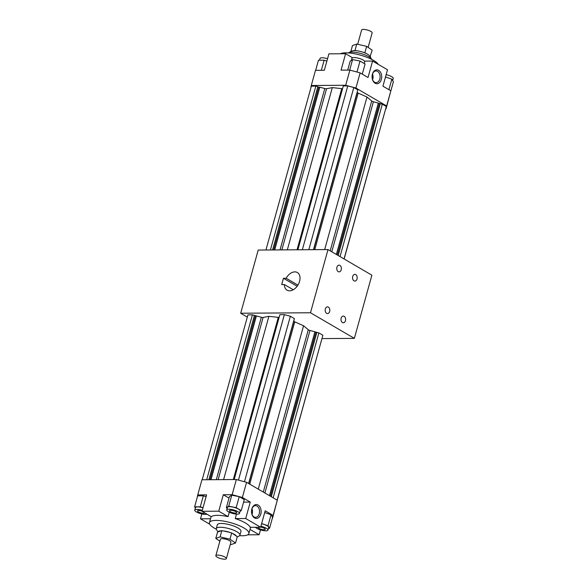 <?xml version="1.0" encoding="UTF-8"?>
<svg xmlns="http://www.w3.org/2000/svg" width="588" height="588" viewBox="0 0 588 588"><rect width="100%" height="100%" fill="white"/><g stroke="black" fill="none" stroke-linecap="round" stroke-linejoin="round"><path stroke-width="0.88" d="M310.486 312.765L354.366 338.372L371.888 275.184L328.008 249.577L310.486 312.765L240.69 313.235L258.213 250.054L328.008 249.577M329.662 311.471A3.352 2.323 -90.4 0 1 327.531 313.566A3.352 2.323 -90.4 0 1 325.179 310.229A3.352 2.323 -90.4 0 1 327.479 306.863A3.352 2.323 -90.4 0 1 329.662 311.471M345.457 320.695A3.352 2.323 -90.4 0 1 343.326 322.783A3.352 2.323 -90.4 0 1 340.981 319.453A3.352 2.323 -90.4 0 1 343.282 316.079A3.352 2.323 -90.4 0 1 345.457 320.695M357.026 278.991A3.352 2.323 -90.4 0 1 354.887 281.086A3.352 2.323 -90.4 0 1 352.543 277.749A3.352 2.323 -90.4 0 1 354.843 274.383A3.352 2.323 -90.4 0 1 357.026 278.991M341.231 269.774A3.352 2.323 -90.4 0 1 339.092 271.869A3.352 2.323 -90.4 0 1 336.748 268.532A3.352 2.323 -90.4 0 1 339.048 265.159A3.352 2.323 -90.4 0 1 341.231 269.774M247.32 317.108L240.69 313.235M354.366 338.372L322.07 338.592M294.096 319.674L293.853 321.077A2.043 0.559 -164.5 0 0 294.742 321.82L303.555 325.759L308.303 329.736A2.043 0.559 -164.5 0 0 309.957 330.471L318.88 332.896L322.878 335.233L277.249 500.212M202.206 479.764L247.938 314.874L252.414 314.845L261.344 317.27A2.043 0.559 -164.5 0 0 263.108 317.454L268.885 316.344L278.3 317.351A2.043 0.559 -164.5 0 0 279.146 317.329M234.156 479.551L279.888 314.654L284.364 314.624L290.362 316.256L294.36 318.586L294.243 319.144L248.658 483.527M314.896 331.816L269.458 495.662M303.555 325.759L258.25 489.128M294.132 319.696L248.695 483.549M294.36 318.586L248.621 483.505M290.362 316.256L244.468 481.741M284.364 314.624L238.471 480.109M268.885 316.344L223.602 479.617M256.405 315.925L210.982 479.705M255.361 315.932L209.938 479.712M254.428 315.389L208.858 479.72M252.414 314.845L206.689 479.735M322.878 335.233L277.146 500.153M318.88 332.896L273.148 497.815M316.873 332.352L271.281 496.728M315.829 332.36L270.392 496.206M260.682 527.068A3.748 1.029 15.5 0 1 264.313 528.311A3.748 1.029 15.5 0 1 265.225 529.332A3.748 1.029 15.5 0 1 261.337 529.318A3.748 1.029 15.5 0 1 257.992 527.326A3.748 1.029 15.5 0 1 258.036 527.238M230.672 510.274A3.748 1.029 15.5 0 1 234.693 511.141A3.748 1.029 15.5 0 1 236.699 512.685A3.748 1.029 15.5 0 1 232.811 512.677A3.748 1.029 15.5 0 1 229.474 510.685A3.748 1.029 15.5 0 1 230.672 510.274M204.756 512.89A3.748 1.029 15.5 0 1 204.756 512.905A3.748 1.029 15.5 0 1 202.301 513.206A3.748 1.029 15.5 0 1 198.435 511.92A3.748 1.029 15.5 0 1 197.524 510.899A3.748 1.029 15.5 0 1 198.729 510.494A3.748 1.029 15.5 0 1 202.081 511.119M272.509 518.256L277.293 500.241L246.585 482.314L242.374 497.477L250.275 502.086L245.718 518.513L235.259 518.587A20.455 5.601 15.5 0 1 250.179 527.296L260.638 527.223L265.195 510.796L273.089 515.404L272.332 518.256M245.718 518.513L260.638 527.223M197.245 497.338L197.737 494.934L206.586 494.875L202.029 511.303L218.743 511.185L223.293 494.758L232.142 494.699L242.374 497.477M246.585 482.314L236.347 479.536L201.941 479.771L197.737 494.934M277.293 500.241L273.089 515.404M260.807 514.11A6.953 4.822 -90.4 0 1 256.111 518.44A6.953 4.822 -90.4 0 1 251.715 513.442A6.953 4.822 -90.4 0 1 251.686 509.612A6.953 4.822 -90.4 0 1 257.867 504.916A6.953 4.822 -90.4 0 1 260.807 514.11M236.347 479.536L232.142 494.699M216.318 529.207A20.455 5.601 15.5 0 1 209.46 522.614A20.455 5.601 15.5 0 1 216.002 520.395A20.455 5.601 15.5 0 1 237.919 525.113A20.455 5.601 15.5 0 1 248.878 533.544A20.455 5.601 15.5 0 1 239.603 535.661M216.288 528.59L217.339 524.797A12.274 3.359 15.5 0 1 221.272 523.467A12.274 3.359 15.5 0 1 234.421 526.297A12.274 3.359 15.5 0 1 240.992 531.354L239.941 535.146A12.274 3.359 -164.5 0 0 233.37 530.089A12.274 3.359 -164.5 0 0 220.221 527.26A12.274 3.359 -164.5 0 0 216.288 528.59A12.274 3.359 -164.5 0 0 216.524 529.648L217.957 531.956M235.259 518.587L236.494 514.14M202.029 511.303L211.364 516.749A20.455 5.601 15.5 0 1 217.406 515.338A20.455 5.601 15.5 0 1 228.078 516.639L229.298 512.229M228.078 516.639L218.743 511.185M210.526 518.756L200.501 518.822L201.853 513.949M209.762 524.231L200.501 518.822M260.455 529.884L259.11 534.749L247.695 534.823M259.11 534.749L250.018 529.435M264.71 512.545L271.031 514.772L272.582 517.352L269.532 528.347L268.466 528.355M195.348 508.047L194.613 506.834L197.664 495.838L203.338 495.802L206.065 496.757M243.586 502.13L250.275 502.086M223.293 494.758L229.011 498.095M227.189 508.208L226.343 507.716L229.386 496.72L231.775 495.206L239.22 496.654L244.285 499.609L241.234 510.605L240.044 511.362M252.017 514.382A5.843 4.05 89.6 0 0 252.23 513.743A5.843 4.05 89.6 0 0 251.98 508.671M251.679 513.287A5.843 4.05 89.6 0 0 255.567 517.344A5.843 4.05 89.6 0 0 259.286 513.692A5.843 4.05 89.6 0 0 255.486 505.658A5.843 4.05 89.6 0 0 251.657 509.767M226.343 507.716L228.725 506.202L236.17 507.642L241.234 510.605M226.718 509.921L227.416 507.393A6.615 1.808 15.5 0 1 229.533 506.672A6.615 1.808 15.5 0 1 236.619 508.201A6.615 1.808 15.5 0 1 240.161 510.928L239.463 513.449A6.615 1.808 15.5 0 1 232.605 513.427A6.615 1.808 15.5 0 1 226.718 509.921A6.615 1.808 15.5 0 1 228.835 509.201A6.615 1.808 15.5 0 1 235.92 510.729A6.615 1.808 15.5 0 1 239.463 513.449M239.22 496.654L236.17 507.642M231.775 495.206L228.725 506.202M237.207 536.954L239.198 535.933A12.274 3.359 -164.5 0 0 239.941 535.146M219.868 541.203L215.796 538.417L217.553 532.096L218.214 531.861A9.548 2.617 15.5 0 1 221.184 530.81L223.366 530.935A9.548 2.617 15.5 0 1 230.195 532.522L232.569 533.463A9.548 2.617 15.5 0 1 236.42 536.109L237.28 536.697L235.523 543.018L231.231 544.532L230.32 544.319M217.597 555.094A5.454 1.492 15.5 0 1 223.44 556.351A5.454 1.492 15.5 0 1 226.365 558.6A5.454 1.492 15.5 0 1 220.706 558.585A5.454 1.492 15.5 0 1 215.847 555.682A5.454 1.492 15.5 0 1 217.597 555.094M226.365 558.6L230.915 542.173A5.454 1.492 -164.5 0 0 227.997 539.924A5.454 1.492 -164.5 0 0 222.154 538.667A5.454 1.492 -164.5 0 0 220.404 539.255L215.847 555.682M232.569 533.463L236.42 536.109M223.366 530.935L230.195 532.522M218.214 531.861L221.184 530.81M231.709 532.875L229.959 539.196L235.523 543.018M221.845 530.582L220.096 536.895L229.959 539.196M215.796 538.417L220.096 536.895M194.613 506.834L200.287 506.797L203.014 507.753M206.947 514.169A6.615 1.808 15.5 0 1 196.37 511.935A6.615 1.808 15.5 0 1 194.768 510.134L195.466 507.606A6.615 1.808 15.5 0 1 202.992 507.826M203.338 495.802L200.287 506.797M194.768 510.134A6.615 1.808 15.5 0 1 202.294 510.355M261.66 523.54L267.988 525.768L269.532 528.347M261.601 523.761A6.615 1.808 15.5 0 1 267.077 525.768A6.615 1.808 15.5 0 1 268.679 527.568L267.981 530.097A6.615 1.808 15.5 0 1 262.226 530.354A6.615 1.808 15.5 0 1 255.449 527.26M271.031 514.772L267.988 525.768M260.896 526.282A6.615 1.808 15.5 0 1 266.379 528.296A6.615 1.808 15.5 0 1 267.981 530.097M324.679 249.599L366.993 97.035L371.734 101.004A2.043 0.559 -164.5 0 0 373.387 101.746L382.31 104.172L386.309 106.502L344.142 258.992M336.351 254.45L378.327 103.091M313.551 249.679L357.284 92.345A2.043 0.559 -164.5 0 0 358.173 93.095L366.993 97.035M313.507 249.679L357.791 89.861L313.47 249.679M308.818 249.709L353.792 87.524L357.791 89.861M302.357 249.753L347.795 85.899L353.792 87.524M297.881 249.782L343.319 85.929L347.795 85.899M287.326 249.856L332.316 87.619L341.731 88.626A2.043 0.559 -164.5 0 0 342.576 88.597M274.699 249.944L319.835 87.2L324.774 88.538A2.043 0.559 -164.5 0 0 326.538 88.729L332.316 87.619M273.655 249.951L318.792 87.2L319.835 87.2M272.575 249.959L317.858 86.664L318.792 87.2M270.406 249.974L315.852 86.113L317.858 86.664M265.93 250.003L311.368 86.142L315.852 86.113M344.039 258.933L386.309 106.502M340.04 256.603L382.31 104.172M338.181 255.515L380.304 103.628M337.284 254.994L379.26 103.635M385.794 108.824L386.639 105.972L355.924 88.046L345.693 85.26L349.897 70.097L341.047 70.156L345.604 53.728L352.535 57.778M345.693 85.26L311.287 85.495L315.491 70.332L324.333 70.273L328.89 53.846L345.604 53.728M311.287 85.495L310.751 88.376M386.059 108.824L390.844 90.802L382.942 86.193L387.499 69.766L372.579 61.064L368.029 77.491L360.128 72.883L349.897 70.097M340.305 53.765A20.455 5.601 15.5 0 1 345.671 52.832A20.455 5.601 15.5 0 1 365.155 56.632A20.455 5.601 15.5 0 1 378.238 64.364M355.924 88.046L360.128 72.883M386.639 105.972L390.844 90.802M381.362 79.402A6.953 4.822 -90.4 0 1 376.665 83.731A6.953 4.822 -90.4 0 1 372.27 78.741A6.953 4.822 -90.4 0 1 372.241 74.904A6.953 4.822 -90.4 0 1 378.422 70.207A6.953 4.822 -90.4 0 1 381.362 79.402M364.501 61.115L372.579 61.064M372.535 73.963A5.843 4.05 -90.4 0 1 372.785 79.035A5.843 4.05 -90.4 0 1 372.571 79.674M372.233 78.579A5.843 4.05 89.6 0 0 376.122 82.636A5.843 4.05 89.6 0 0 379.841 78.983A5.843 4.05 89.6 0 0 376.048 70.95A5.843 4.05 89.6 0 0 372.329 74.602A5.843 4.05 89.6 0 0 372.211 75.058M371.682 59.388A12.274 3.359 -164.5 0 0 371.476 58.94A12.274 3.359 -164.5 0 0 351.984 52.112A12.274 3.359 -164.5 0 0 348.802 52.655A12.274 3.359 -164.5 0 0 348.397 52.927M348.802 52.655L351.969 51.031A9.548 2.617 15.5 0 1 354.358 50.612A9.548 2.617 15.5 0 1 354.446 50.612A9.548 2.617 15.5 0 1 356.534 50.73A9.548 2.617 15.5 0 1 363.362 52.325A9.548 2.617 15.5 0 1 365.736 53.265A9.548 2.617 15.5 0 1 369.595 55.904A9.548 2.617 15.5 0 1 369.602 55.919L371.476 58.94M357.68 44.269L361.635 29.988A5.454 1.492 15.5 0 1 363.384 29.4A5.454 1.492 15.5 0 1 369.227 30.657A5.454 1.492 15.5 0 1 372.153 32.906L368.132 47.385M363.362 52.325L364.883 52.677L366.633 46.356L372.204 50.178L370.043 56.639M364.883 52.677L365.736 53.265M369.595 55.904L370.447 56.492M354.358 50.612L355.02 50.377L356.769 44.056L366.633 46.356M355.02 50.377L356.534 50.73M350.793 51.634L352.477 45.577L356.769 44.056M347.699 70.112L350.191 61.123L352.572 59.616L360.018 61.056L365.089 64.018L362.281 74.132M356.982 72.023L360.018 61.056M349.662 70.097L352.572 59.616M351.389 60.366L351.969 58.278A6.615 1.808 15.5 0 1 354.086 57.558A6.615 1.808 15.5 0 1 361.172 59.087A6.615 1.808 15.5 0 1 364.714 61.813L364.237 63.519M315.668 70.332L318.468 60.248L324.142 60.211L326.862 61.167M321.342 70.295L324.142 60.211M319.534 60.241L320.019 58.491A6.615 1.808 15.5 0 1 327.545 58.712M385.507 76.954L391.836 79.174L393.387 81.754L390.755 91.25M388.918 89.685L391.836 79.174M386.147 74.647A6.615 1.808 15.5 0 1 391.63 76.653A6.615 1.808 15.5 0 1 393.232 78.454L392.652 80.541M286.135 278.242A10.224 6.821 120.3 0 1 297.366 272.523A10.224 6.821 120.3 0 1 298.101 284.79A10.224 6.821 120.3 0 1 287.062 290.185A10.224 6.821 120.3 0 1 284.386 284.563L281.703 284.577L283.453 278.264L286.135 278.242L297.91 285.114M293.272 289.744L284.386 284.563M297.138 286.246L283.453 278.264M309.957 330.471L264.887 492.994M308.303 329.736L263.284 492.06M294.742 321.82L249.724 484.145M293.853 321.077L248.783 483.601M278.3 317.351L233.311 479.551M263.108 317.454L218.126 479.661M261.344 317.27L216.303 479.668M331.779 251.782L373.387 101.746M330.177 250.848L371.734 101.004M314.749 249.665L358.173 93.095M313.654 249.672L357.284 92.345M297.036 249.79L341.731 88.626M281.843 249.893L326.538 88.729M280.02 249.907L324.774 88.538M211.121 516.609L209.46 522.614M250.613 527.289L248.878 533.544"/></g></svg>
